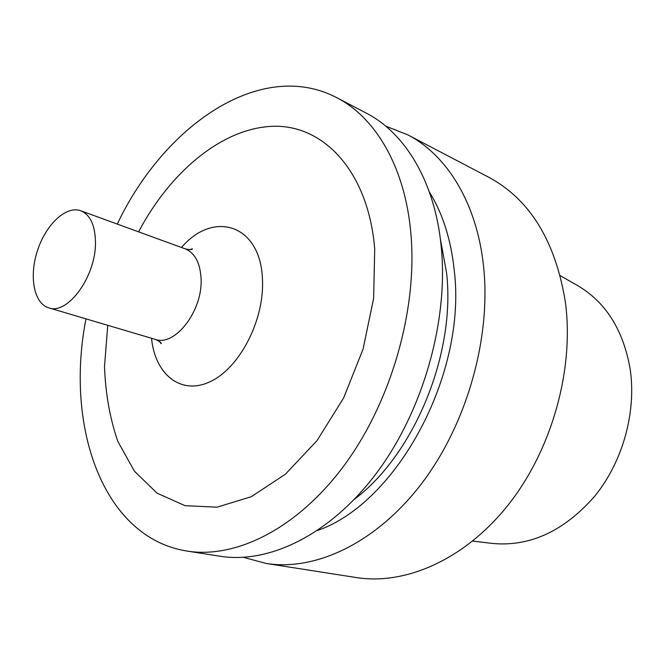 <?xml version="1.0" encoding="UTF-8"?>
<svg xmlns="http://www.w3.org/2000/svg" width="665" height="665" viewBox="0 0 665 665"><rect width="100%" height="100%" fill="white"/><g stroke="black" fill="none" stroke-linecap="round" stroke-linejoin="round"><path stroke-width="1" d="M472.682 541.086L492.017 543.396C529.664 547.062 563.92 531.31 594.793 496.132C622.789 461.643 636.513 412.2 630.187 369.25C623.313 329.84 605.649 301.868 577.187 285.343L560.279 275.684M243.506 557.353L266.158 563.455L356.34 577.561C405.608 585.408 465.118 559.456 508.634 504.394C552.033 449.349 574.327 369.266 565.383 302.11C555.416 240.88 529.789 199.217 488.501 177.123L407.645 134.779L385.808 126.2M266.158 563.455C315.518 571.351 376.382 543.014 421.801 483.339C467.104 423.688 491.418 337.255 483.48 265.709C476.755 202.65 446.681 154.812 407.645 134.779M317.646 530.437C397.047 503.023 467.262 373.68 454.195 269.924C450.92 239.325 442.641 213.34 429.366 191.961M354.337 499.349C414.237 454.453 455.833 353.647 446.589 272.974L440.33 238.785M85.993 318.859C64.862 425.908 102.393 537.669 187.056 551.077L220.065 556.239C269.283 564.136 330.688 534.552 377.005 472.466C423.214 410.43 448.584 320.705 441.252 246.939C435.076 181.919 405.251 133.1 366.307 113.141L336.714 97.639C260.697 58.013 164.022 125.486 117.273 224.072M187.056 551.077C236.117 558.966 297.82 528.467 344.753 464.652C391.577 400.879 417.711 308.776 410.87 233.432C405.126 167.006 375.534 117.522 336.714 97.639M107.747 325.31L104.513 366.573C105.477 393.505 109.908 418.443 117.83 441.402L134.388 471.144L157.073 493.172L185.061 505.683L217.039 507.179L251.229 496.722L285.401 474.212L317.055 440.579L343.664 397.894L363.04 349.225L373.63 298.311L374.719 249.101C368.518 171.853 323.938 124.796 273.382 126.283C222.551 127.763 170.348 171.62 138.594 231.844M95.469 242.043C95.103 225.177 90.207 214.745 80.773 210.763C66.192 205.352 45.985 224.379 37.556 250.323C28.886 276.183 33.799 303.498 48.736 307.829C67.705 315.301 96.242 276.008 95.469 242.043M151.537 338.277C154.978 374.462 180.955 395.675 210.273 381.627C239.616 368.102 264.545 320.023 262.451 279.699C260.946 224.462 213.465 209.774 181.495 247.496M159.292 341.32L161.146 343.697C161.578 342.766 159.617 341.32 155.261 339.374C174.928 346.897 202.85 310.755 201.079 278.776C200.215 262.883 194.911 252.9 185.144 248.826C189.633 249.857 192.069 249.865 192.443 248.851L189.55 249.666M185.144 248.826L80.773 210.763M155.261 339.374L48.736 307.829"/></g></svg>
